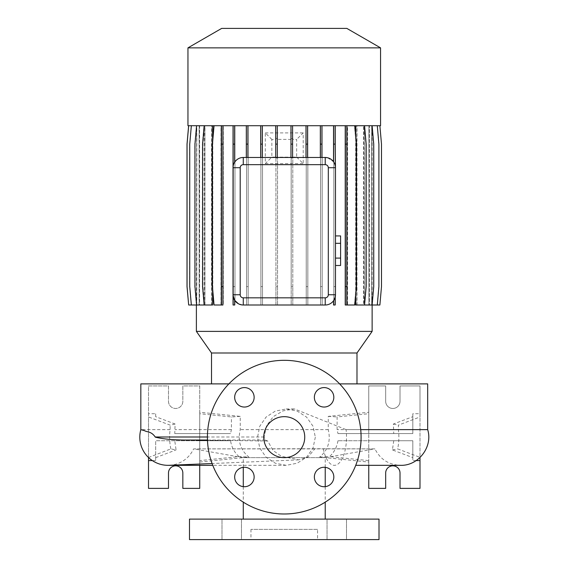 <?xml version="1.0" encoding="UTF-8"?>
<svg xmlns="http://www.w3.org/2000/svg" width="568" height="568" viewBox="0 0 568 568"><rect width="100%" height="100%" fill="white"/><g stroke="black" fill="none" stroke-linecap="round" stroke-linejoin="round"><path stroke-width="0.43" stroke-dasharray="2.84 2.13" d="M315.332 437.154L313.025 448.074L306.578 457.212L297.163 463.225L286.208 465.327L275.317 463.225L266.03 457.183L259.768 448.031L257.553 437.154L259.761 426.291L266.023 417.132L275.317 411.083L286.208 408.981L297.185 411.097L306.592 417.118L313.025 426.241L315.332 437.154M325.23 467.329L325.23 457.645L243.274 457.645L325.23 457.645L374.915 448.883L314.913 448.741L308.019 456.999L298.768 459.86L281.38 456.267L273.116 450.545L267.72 441.009L265.221 440.03L264.092 437.154L266.534 425.794L273.307 416.585L283.212 410.82L294.565 408.981L346.068 429.628L360.715 429.628M284.256 416.663A20.491 20.491 0 0 0 263.765 437.154A20.491 20.491 0 0 0 284.256 457.645A20.491 20.491 0 0 0 304.739 437.154A20.491 20.491 0 0 0 284.256 416.663M346.501 519.109L346.501 539.6L327.04 539.6L346.501 539.6L327.04 539.6L346.501 539.6L346.501 519.109L327.04 519.109L327.04 539.6L327.04 519.109L346.501 519.109M241.464 519.109L241.464 539.6L222.003 539.6L241.464 539.6L222.003 539.6L241.464 539.6L241.464 519.109L222.003 519.109L222.003 539.6L222.003 519.109L241.464 519.109M244.41 387.582A9.734 9.734 0 0 0 234.676 397.316A9.734 9.734 0 0 0 244.41 407.043A9.734 9.734 0 0 0 254.144 397.316A9.734 9.734 0 0 0 244.41 387.582M244.41 467.265A9.734 9.734 0 0 0 234.676 476.999A9.734 9.734 0 0 0 244.41 486.726A9.734 9.734 0 0 0 254.144 476.999A9.734 9.734 0 0 0 244.41 467.265M324.094 467.265A9.734 9.734 0 0 0 314.36 476.999A9.734 9.734 0 0 0 324.094 486.726A9.734 9.734 0 0 0 333.828 476.999A9.734 9.734 0 0 0 324.094 467.265M324.094 387.582A9.734 9.734 0 0 0 314.36 397.316A9.734 9.734 0 0 0 324.094 407.043A9.734 9.734 0 0 0 333.828 397.316A9.734 9.734 0 0 0 324.094 387.582M339.621 383.883L228.883 383.883M356.988 383.883L211.516 383.883L356.988 383.883M243.274 467.329L243.274 457.645L193.596 448.883L314.913 448.741M243.274 486.662L243.274 502.147M325.23 519.109L243.274 519.109L325.23 519.109M325.23 486.662L325.23 502.147M317.547 529.355L250.957 529.355L317.547 529.355L317.547 539.6L250.957 539.6L317.547 539.6M250.957 529.355L250.957 539.6M175.661 465.838A7.171 7.171 0 0 1 182.832 473.009L182.832 488.381L199.737 488.381L199.737 385.935L182.832 385.935L182.832 401.299A7.171 7.171 0 0 1 175.661 408.47A7.171 7.171 0 0 1 168.49 401.299L168.49 385.935L148.511 385.935L148.511 488.381L168.49 488.381L168.49 473.009A7.171 7.171 0 0 1 175.661 465.838M392.843 465.838A7.171 7.171 0 0 1 400.014 473.009L400.014 488.381L419.993 488.381L419.993 385.935L400.014 385.935L400.014 401.299A7.171 7.171 0 0 1 392.843 408.47A7.171 7.171 0 0 1 385.672 401.299L385.672 385.935L368.767 385.935L368.767 488.381L385.672 488.381L385.672 473.009A7.171 7.171 0 0 1 392.843 465.838M284.256 513.99A76.836 76.836 0 0 0 361.085 437.154A76.836 76.836 0 0 0 284.256 360.318A76.836 76.836 0 0 0 207.419 437.154A76.836 76.836 0 0 0 284.256 513.99M196.642 125.72L188.668 125.72L187.057 144.116L187.057 286.606L188.668 305.002L196.642 305.002L196.642 125.72L196.386 305.002L204.246 305.002L204.246 125.72L188.626 125.72L187.014 144.116L187.014 286.606L188.626 305.002L196.798 305.002L196.656 125.72M212.837 125.72L203.947 125.72L202.336 144.116L202.336 286.606L203.947 305.002L212.837 305.002L212.837 125.72L221.676 125.72L221.676 305.002L221.676 125.72L354.815 125.72L345.223 125.72L345.223 305.002L347.183 305.002L347.183 125.72L364.564 125.72L366.168 144.116L366.168 286.606L364.564 305.002L363.506 305.002L363.506 125.72L372.125 125.72L372.125 305.002L368.902 305.002L369.335 305.002L369.335 125.72L377.287 125.72L378.899 144.116L378.899 286.606L377.287 305.002L371.706 305.002L371.848 125.72L379.885 125.72L381.49 144.116L381.49 286.606L379.885 305.002L371.728 305.002L371.706 125.72L369.335 125.72M372.125 125.72L373.737 144.116L373.737 286.606L372.125 305.002L364.258 305.002L364.258 125.72L372.125 125.72M368.902 305.002L368.902 125.72L364.258 125.72L365.877 144.116L365.877 286.606L364.273 305.002L355.887 305.002L355.887 125.72L364.273 125.72L365.877 144.116L365.877 286.606L364.273 305.002L355.887 305.002M363.506 305.002L364.258 305.002M363.506 125.72L364.564 125.72M355.667 305.002L356.796 305.002L356.796 125.72M355.667 295.232L355.667 135.489M345.223 125.72L214.051 125.72L212.439 144.116L212.439 286.606L214.051 305.002L222.926 305.002L222.926 125.72M327.601 157.755L333.537 161.724A10.245 10.245 0 0 1 335.141 165.139L335.141 125.72M335.475 294.756L335.475 167.723M238.446 303.788L243.274 305.002L325.23 305.002C328.616 304.952 331.385 303.539 333.537 300.756L333.537 305.002L335.141 305.002L335.141 297.341M233.057 295.523L233.057 305.002L234.669 305.002L234.669 300.309M233.029 167.723L233.029 294.756M234.669 125.72L234.669 162.171A10.245 10.245 0 0 0 233.057 166.964L233.057 125.72M220.98 305.002L220.98 125.72L204.239 125.72L202.627 144.116L202.627 286.606L204.239 305.002L204.87 305.002L204.87 125.72L196.592 125.72L194.98 144.116L194.98 286.606L196.592 305.002L204.87 305.002M212.624 288.679L212.624 142.043M204.998 305.002L204.998 125.72L196.379 125.72L194.767 144.116L194.767 286.606L196.379 305.002L212.624 305.002M211.502 305.002L211.502 125.72L204.87 125.72M204.132 305.002L204.132 125.72L191.352 125.72L189.74 144.116L189.74 286.606L191.352 305.002L199.546 305.002L199.546 125.72M199.112 305.002L199.112 125.72L188.668 125.72M196.642 305.002L196.776 125.72M335.475 243.31L335.475 258.099L335.475 243.31L340.601 243.31L340.601 235.919M335.475 265.49L335.475 258.099L335.475 265.49M187.958 125.72L380.553 125.72M368.902 125.72L377.287 125.72M369.392 125.72L377.159 125.72L378.764 144.116L378.764 286.606L377.159 305.002L369.392 305.002L369.392 125.72L379.885 125.72M371.862 125.72L379.843 125.72L381.447 144.116L381.447 286.606L379.843 305.002L371.728 305.002L371.728 125.72L379.843 125.72L381.447 144.116L381.447 286.606L379.843 305.002L371.862 305.002L371.862 125.72M368.966 125.72L377.159 125.72L378.764 144.116L378.764 286.606L377.159 305.002L368.966 305.002L368.966 125.72L364.379 125.72L371.912 125.72L373.524 144.116L373.524 286.606L371.912 305.002L363.634 305.002L363.634 125.72L371.912 125.72L373.524 144.116L373.524 286.606L371.912 305.002L363.634 305.002M357.002 305.002L357.002 125.72L363.634 125.72M357.002 125.72L364.273 125.72M347.531 125.72L354.46 125.72L356.065 144.116L356.065 286.606L354.46 305.002L347.531 305.002L347.531 125.72L355.887 125.72M347.19 125.72L347.19 305.002L347.19 125.72L354.46 125.72L356.065 144.116L356.065 286.606L354.46 305.002L347.19 305.002L354.815 305.002L356.427 286.606L356.427 144.116L354.815 125.72M211.708 125.72L203.947 125.72L202.336 144.116L202.336 286.606L203.947 305.002L211.708 305.002L211.708 125.72L204.998 125.72M199.609 125.72L191.217 125.72L189.613 144.116L189.613 286.606L191.217 305.002L199.609 305.002L199.609 125.72L211.502 125.72M199.176 125.72L191.217 125.72L189.613 144.116L189.613 286.606L191.217 305.002L199.176 305.002L199.176 125.72L188.626 125.72M199.112 125.72L191.352 125.72M204.132 125.72L196.592 125.72M220.98 125.72L214.051 125.72M243.274 157.478L321.935 157.478L321.935 125.72M325.23 157.478L321.935 157.478M333.537 161.724L333.537 125.72M196.798 305.002L196.798 125.72M199.609 305.002L199.176 305.002M212.837 305.002L211.708 305.002M221.328 305.002L213.689 305.002L212.084 286.606L212.084 144.116L213.689 125.72L212.084 144.116L212.084 286.606L213.689 305.002L223.281 305.002L223.281 125.72L223.281 305.002L221.328 305.002L221.328 125.72M233.363 305.002L233.363 125.72L233.363 305.002L234.967 305.002L233.363 305.002M234.967 305.002L234.967 125.72L234.967 305.002M246.569 305.002L246.569 125.72L246.569 305.002L248.18 305.002L246.569 305.002M248.18 305.002L248.18 125.72L248.18 305.002M260.904 305.002L260.904 125.72L260.904 305.002L262.508 305.002L260.904 305.002M262.508 305.002L262.508 125.72L262.508 305.002M275.927 139.401L275.927 125.72L275.927 138.592L277.532 138.592L277.532 139.387L291.185 139.394L291.185 125.72L291.185 138.592L292.797 138.592L292.797 139.401L296.652 139.444L296.652 157.073L292.797 157.116L292.797 305.002L291.185 305.002L291.185 157.13L277.532 157.13L277.532 305.002L275.927 305.002L275.927 157.116L271.852 157.073L271.852 139.444L275.927 139.401L275.927 138.592M292.797 139.401L292.797 138.592M306.223 305.002L306.223 125.72L306.223 305.002L307.835 305.002L306.223 305.002M307.835 305.002L307.835 125.72L307.835 305.002M320.586 305.002L320.586 125.72L320.586 305.002L322.191 305.002L320.586 305.002M322.191 305.002L322.191 125.72L322.191 305.002M333.842 305.002L333.842 125.72L333.842 305.002L335.447 305.002L333.842 305.002M335.447 305.002L335.447 125.72L335.447 305.002M347.531 305.002L345.585 305.002L345.585 125.72L345.585 305.002L347.19 305.002M364.379 305.002L364.379 125.72M369.392 305.002L368.966 305.002M196.386 331.385L372.125 331.385M247.918 157.478L247.918 125.72M260.676 157.478L260.676 125.72M277.319 157.478L277.319 125.72M290.972 157.478L290.972 125.72M320.324 157.478L320.324 125.72M307.6 157.478L307.6 125.72M246.313 157.478L246.313 125.72M305.996 157.478L305.996 125.72M292.584 157.478L292.584 125.72M275.714 157.478L275.714 125.72M262.281 157.478L262.281 125.72M277.532 139.387L277.532 138.592M189.492 539.6L379.012 539.6M393.745 440.74L392.431 449.92L412.822 457.63L412.822 460.598L412.822 440.74L337.974 440.74L368.767 440.74L368.767 462.061L319.642 457.055C328.055 450.119 330.924 440.981 328.254 429.628L328.254 416.38L368.767 412.254L368.767 413.71L337.101 416.933L337.101 429.628L337.974 433.569L412.822 433.569L412.822 413.71L419.993 413.71L419.993 416.962L398.388 425.134L398.388 429.628C399.226 436.274 398.977 442.699 397.65 448.897L419.993 457.346L419.993 416.962M328.254 416.38L337.101 416.933M337.974 433.569L393.745 433.569L393.375 424.033L412.822 416.685L412.822 413.71M393.375 424.033L398.388 425.134M393.745 433.569L412.822 433.569L412.822 416.685M412.822 457.63L412.822 440.74L368.767 440.74M419.993 413.71L419.993 385.935L400.014 385.935L400.014 401.299A7.171 7.171 0 0 1 392.843 408.47A7.171 7.171 0 0 1 385.672 401.299L385.672 385.935L368.767 385.935L368.767 433.569M337.974 440.74C336.874 447.229 334.048 452.519 329.504 456.601L368.767 460.598L368.767 465.327M368.767 462.061L368.767 412.254M416.152 460.598L412.822 460.598M319.642 457.055L329.504 456.601M392.431 449.92L397.65 448.897M240.25 416.38L231.41 416.933L199.737 413.71L199.737 412.254L240.25 416.38L240.25 429.628C237.573 440.938 240.441 450.083 248.862 457.055L239 456.601L199.737 460.598L199.737 440.74L230.53 440.74L174.759 440.74L176.073 449.92L170.854 448.897L148.511 457.524M175.129 424.033L170.116 425.134L148.511 416.962L148.511 413.71L155.682 413.71L155.682 416.685L175.129 424.033L174.759 433.569L230.53 433.569L231.41 429.628L231.41 416.933M199.737 440.74L155.682 440.74L155.682 460.598L155.682 440.74L174.759 440.74M155.682 416.685L155.682 413.71M174.759 433.569L199.737 433.569L199.737 385.935L182.832 385.935L182.832 401.299A7.171 7.171 0 0 1 175.661 408.47A7.171 7.171 0 0 1 168.49 401.299L168.49 385.935L148.511 385.935L148.511 413.71M148.511 457.346L148.511 416.962M199.737 433.569L230.53 433.569M199.737 465.327L199.737 412.254M155.682 460.598L152.352 460.598M199.737 462.061L248.862 457.055M239 456.601C234.449 452.497 231.623 447.215 230.53 440.74M155.682 457.63L176.073 449.92M170.854 448.897C169.527 442.742 169.285 436.316 170.116 429.628L170.116 425.134M189.492 519.109L379.012 519.109M169.193 465.298A28.173 28.173 0 0 0 193.511 449.054A28.173 28.173 0 0 0 193.596 448.883L374.915 448.883C380.248 459.356 388.782 464.837 400.525 465.327M267.72 441.009L207.483 440.243M221.669 28.4L346.835 28.4M187.958 47.861L380.553 47.861M211.516 352.998L356.988 352.998M140.828 383.883L427.676 383.883M231.41 429.628L175.129 429.628M427.676 429.628L398.388 429.628M393.375 429.628L337.101 429.628M328.254 429.628L240.25 429.628M170.116 429.628L140.828 429.628M346.828 125.72L346.828 305.002M221.676 144.116L223.281 144.116M221.676 286.606L223.281 286.606M296.652 157.073L303.205 163.627L303.205 132.891L296.652 139.444M271.852 139.444L265.299 132.891L265.299 163.627L271.852 157.073M275.927 157.968L275.927 286.606L277.532 286.606L277.532 157.968L275.927 157.968L275.927 157.116M275.927 286.606L275.927 305.002L277.532 305.002L277.532 286.606M277.532 157.968L277.532 157.13M291.185 157.975L291.185 286.606L292.797 286.606L292.797 157.975L291.185 157.975L291.185 157.13M291.185 286.606L291.185 305.002L292.797 305.002L292.797 286.606M291.185 139.394L291.185 138.592M292.797 157.975L292.797 157.116M265.299 132.891L303.205 132.891M265.299 163.627L303.205 163.627M333.842 144.116L335.447 144.116M333.842 286.606L335.447 286.606M377.287 305.002L369.335 305.002M196.592 305.002L199.546 305.002M196.379 125.72L194.767 144.116L194.767 286.606L196.379 305.002M233.363 144.116L234.967 144.116M233.363 286.606L234.967 286.606M345.585 144.116L347.19 144.116M345.585 286.606L347.19 286.606M221.314 305.002L221.314 125.72M191.352 305.002L196.776 305.002M246.569 144.116L248.18 144.116M246.569 286.606L248.18 286.606M306.223 144.116L307.835 144.116M306.223 286.606L307.835 286.606M364.564 305.002L356.796 305.002M188.668 305.002L196.656 305.002M260.904 144.116L262.508 144.116M260.904 286.606L262.508 286.606M320.586 144.116L322.191 144.116M320.586 286.606L322.191 286.606M340.601 265.49L340.601 258.099L335.475 258.099M340.601 258.099L340.601 243.31M323.327 448.883A28.173 12.141 -90 0 0 334.367 465.327A28.173 12.141 -90 0 0 346.515 437.154A28.173 12.141 -90 0 0 346.068 429.628M264.092 436.998L207.419 436.998M265.221 440.03L207.476 440.03M286.208 465.327L212.773 465.327M298.768 459.86L212.084 463.531M286.208 408.981L294.565 408.981"/><path stroke-width="0.85" d="M284.256 416.663A20.491 20.491 0 0 0 263.765 437.154A20.491 20.491 0 0 0 284.256 457.645A20.491 20.491 0 0 0 304.739 437.154A20.491 20.491 0 0 0 284.256 416.663M244.41 387.582A9.734 9.734 0 0 0 234.676 397.316A9.734 9.734 0 0 0 244.41 407.043A9.734 9.734 0 0 0 254.144 397.316A9.734 9.734 0 0 0 244.41 387.582M244.41 467.265A9.734 9.734 0 0 0 234.676 476.999A9.734 9.734 0 0 0 244.41 486.726A9.734 9.734 0 0 0 254.144 476.999A9.734 9.734 0 0 0 244.41 467.265M324.094 467.265A9.734 9.734 0 0 0 314.36 476.999A9.734 9.734 0 0 0 324.094 486.726A9.734 9.734 0 0 0 333.828 476.999A9.734 9.734 0 0 0 324.094 467.265M324.094 387.582A9.734 9.734 0 0 0 314.36 397.316A9.734 9.734 0 0 0 324.094 407.043A9.734 9.734 0 0 0 333.828 397.316A9.734 9.734 0 0 0 324.094 387.582M360.715 429.628L427.676 429.628L427.676 383.883L339.621 383.883M228.883 383.883L140.828 383.883L140.828 429.628L144.599 430.721C146.899 432.227 151.18 431.091 155.227 436.998L155.291 437.154C163.96 439.249 175.54 440.207 190.039 440.03L207.483 440.243M212.084 463.531L169.193 465.298A28.173 28.173 0 0 1 140.828 429.628M356.988 383.883L356.988 352.998L211.516 352.998L211.516 383.883M356.988 352.998L372.125 331.385L196.386 331.385L211.516 352.998M380.553 47.861L187.958 47.861L187.958 125.72L380.553 125.72L380.553 47.861L346.835 28.4L221.669 28.4L187.958 47.861M243.274 467.329L243.274 486.662M243.274 502.147L243.274 519.109M325.23 467.329L325.23 486.662M325.23 502.147L325.23 519.109M379.012 519.109L189.492 519.109L189.492 539.6L379.012 539.6L379.012 519.109M148.511 457.524L148.511 488.381L168.49 488.381L168.49 473.009A7.171 7.171 0 0 1 175.661 465.838A7.171 7.171 0 0 1 182.832 473.009L182.832 488.381L199.737 488.381L199.737 465.327M368.767 465.327L368.767 488.381L385.672 488.381L385.672 473.009A7.171 7.171 0 0 1 392.843 465.838A7.171 7.171 0 0 1 400.014 473.009L400.014 488.381L419.993 488.381L419.993 457.524M284.256 513.99A76.836 76.836 0 0 0 361.085 437.154A76.836 76.836 0 0 0 284.256 360.318A76.836 76.836 0 0 0 207.419 437.154A76.836 76.836 0 0 0 284.256 513.99M196.386 305.002L196.386 331.385M379.885 125.72L381.49 144.116L381.49 286.606L379.885 305.002L372.125 305.002L372.125 331.385M372.125 125.72L373.737 144.116L373.737 286.606L372.125 305.002L355.667 305.002L355.667 295.232M355.667 135.489L355.667 125.72M233.057 125.72L233.029 167.723A10.245 10.245 0 0 1 243.274 157.478L325.23 157.478A10.245 10.245 0 0 1 335.475 167.723L335.141 144.116L333.537 144.116L333.537 161.724M335.141 297.341L335.141 305.002L333.537 305.002L333.537 300.756L335.141 297.341L335.475 294.756A10.245 10.245 0 0 1 325.23 305.002L243.274 305.002A10.245 10.245 0 0 1 233.029 294.756L233.057 305.002L234.669 305.002L234.669 300.309L238.446 303.788M196.592 125.72L194.98 144.116L194.98 286.606L196.592 305.002L212.624 305.002L212.624 288.679M212.624 142.043L212.624 125.72M328.304 167.723L335.475 167.723L335.475 294.756L328.304 294.756L328.304 167.723A3.074 3.074 0 0 0 325.23 164.656L243.274 164.656A3.074 3.074 0 0 0 240.207 167.723L240.207 294.756A3.074 3.074 0 0 0 243.274 297.831L325.23 297.831A3.074 3.074 0 0 0 328.304 294.756M327.601 157.755L325.23 157.478L325.23 164.656M243.274 164.656L243.274 157.478C239.71 157.528 236.835 159.09 234.669 162.171L234.669 144.116L233.057 144.116M234.669 300.309L233.057 295.523M419.993 460.598L416.152 460.598M152.352 460.598L148.511 460.598M240.207 294.756L233.029 294.756L233.029 167.723L240.207 167.723M345.223 125.72L345.223 305.002L354.815 305.002L356.427 286.606L356.427 144.116L354.815 125.72M346.828 125.72L346.828 144.116L345.223 144.116M346.828 144.116L346.828 286.606L345.223 286.606M346.828 286.606L346.828 305.002M292.584 125.72L292.584 144.116L290.972 144.116L290.972 157.478M292.584 144.116L292.584 157.478M290.972 125.72L290.972 144.116M377.287 125.72L378.899 144.116L378.899 286.606L377.287 305.002M262.281 125.72L262.281 144.116L260.676 144.116L260.676 157.478M262.281 144.116L262.281 157.478M260.676 125.72L260.676 144.116M191.352 125.72L189.74 144.116L189.74 286.606L191.352 305.002L196.592 305.002M335.141 125.72L335.141 144.116M333.537 125.72L333.537 144.116M234.669 125.72L234.669 144.116M307.6 125.72L307.6 144.116L305.996 144.116L305.996 157.478M307.6 144.116L307.6 157.478M305.996 125.72L305.996 144.116M222.926 125.72L222.926 305.002L214.051 305.002L212.439 286.606L212.439 144.116L214.051 125.72M221.314 125.72L221.314 305.002M222.926 144.116L221.314 144.116M222.926 286.606L221.314 286.606M188.668 125.72L187.057 144.116L187.057 286.606L188.668 305.002L191.352 305.002M277.319 125.72L277.319 144.116L275.714 144.116L275.714 157.478M277.319 144.116L277.319 157.478M275.714 125.72L275.714 144.116M364.564 125.72L366.168 144.116L366.168 286.606L364.564 305.002M204.239 125.72L202.627 144.116L202.627 286.606L204.239 305.002M188.626 125.72L187.014 144.116L187.014 286.606L188.668 305.002M247.918 125.72L247.918 144.116L246.313 144.116L246.313 157.478M247.918 144.116L247.918 157.478M246.313 125.72L246.313 144.116M321.935 125.72L321.935 144.116L320.324 144.116L320.324 157.478M321.935 144.116L321.935 157.478M320.324 125.72L320.324 144.116M335.475 243.31L340.601 243.31L340.601 235.919L335.475 235.919M340.601 243.31L340.601 258.099L335.475 258.099M340.601 258.099L340.601 265.49L335.475 265.49M207.419 436.998L155.227 436.998M207.476 440.03L190.039 440.03M325.23 305.002L325.23 297.831M243.274 305.002L243.274 297.831M427.676 429.628C433.1 446.732 418.46 465.98 400.525 465.327L355.738 465.327L400.525 465.327M167.979 465.327L212.773 465.327"/></g></svg>
